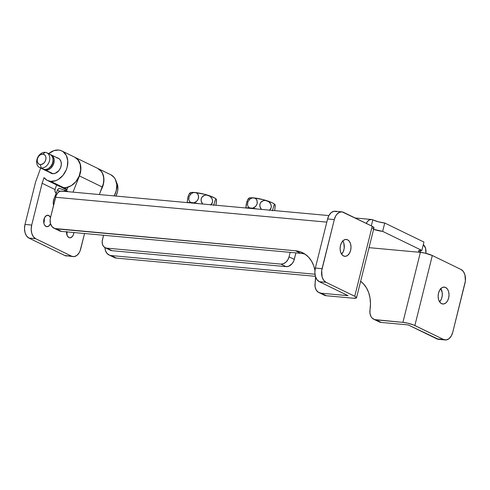 <?xml version="1.0" encoding="UTF-8"?>
<svg xmlns="http://www.w3.org/2000/svg" width="490" height="490" viewBox="0 0 490 490"><rect width="100%" height="100%" fill="white"/><g stroke="black" fill="none" stroke-linecap="round" stroke-linejoin="round"><path stroke-width="0.73" d="M347.582 239.788L345.487 239.463L343.41 240.418L341.659 242.513L340.495 245.423L340.109 248.706L340.556 251.866L341.757 254.42L343.545 255.982A8.483 5.421 -84.8 0 1 340.293 246.397A8.483 5.421 -84.8 0 1 346.338 239.439A8.483 5.421 -84.8 0 1 347.582 239.788A8.483 5.421 -84.8 0 1 350.828 249.373A8.483 5.421 -84.8 0 1 344.788 256.331A8.483 5.421 -84.8 0 1 343.545 255.982L345.634 256.307L347.716 255.351L349.468 253.257L350.626 250.347L351.012 247.064L350.571 243.904L349.364 241.35L347.582 239.788M445.606 287.459L443.511 287.134L441.429 288.089L439.677 290.184L438.519 293.094L438.134 296.377L438.575 299.537L439.781 302.091L441.564 303.653A8.483 5.421 -84.8 0 1 438.317 294.067A8.483 5.421 -84.8 0 1 444.357 287.109A8.483 5.421 -84.8 0 1 445.606 287.459A8.483 5.421 -84.8 0 1 448.852 297.044A8.483 5.421 -84.8 0 1 442.813 304.002A8.483 5.421 -84.8 0 1 441.564 303.653L443.658 303.978L445.741 303.022L447.493 300.927L448.65 298.018L449.036 294.735L448.595 291.568L447.388 289.014L445.606 287.459M445.226 339.956A10.945 6.995 -84.8 0 1 443.615 339.497L436.909 338.884A10.945 6.995 95.2 0 0 438.513 339.337L445.226 339.956A10.945 6.995 -84.8 0 0 452.76 332.232L464.998 283.128A10.945 6.995 -84.8 0 0 461.072 269.5L463.375 271.515L464.93 274.81L465.384 281.027L452.76 332.232L451.266 335.987L448.999 338.688L446.317 339.919L443.615 339.497L414.865 325.519L432.315 255.517L461.072 269.5L432.315 255.517L424.989 253.134L420.377 252.362L402.927 322.359L407.539 323.13L413.719 325.011L443.615 339.497L436.909 338.884L408.158 324.901L381.257 322.438L408.158 324.901L438.538 339.343M379.046 321.82L381.257 322.438L376.032 319.897L402.927 322.359A8.759 1.58 14 0 1 414.865 325.519L432.315 255.517A8.759 1.58 -166 0 0 420.377 252.362L420.879 250.372L420.377 252.362L369.031 247.658L420.377 252.362L418.889 251.437L418.65 250.745L421.859 250.433L382.653 231.366L384.736 223.011L423.948 242.078L421.859 250.433L382.653 231.366L373.227 229.228M113.386 257.005L116.4 258.095L315.413 276.329L116.4 258.095L111.169 255.553L314.984 274.229L111.169 255.553A10.945 8.189 115.9 0 1 108.988 254.953A10.945 8.189 115.9 0 1 104.995 247.621L105.35 250.274L106.949 253.367L109.582 255.204L116.4 258.095A10.945 8.189 -64.1 0 1 114.213 257.495L108.988 254.953M373.846 319.29L379.076 321.832A10.945 8.189 -64.1 0 0 381.257 322.438L376.032 319.897A10.945 8.189 115.9 0 1 373.846 319.29A10.945 8.189 115.9 0 1 369.999 309.913L370.477 303.794L370.017 297.926L368.633 292.506L366.367 287.704L363.298 283.686L360.634 281.334A35.58 26.607 115.9 0 1 369.999 309.913L369.993 313.6L371.114 316.748L372.057 317.986L374.556 319.584L402.927 322.359L420.377 252.362A8.759 1.58 14 0 1 418.595 250.856A8.759 1.58 14 0 1 421.859 250.433L423.948 242.078L384.736 223.011L378.464 221.829L372.798 219.851A8.759 1.58 -166 0 0 384.736 223.011L382.653 231.366A8.759 1.58 14 0 1 373.594 229.357M62.885 191.455L61.826 191.118L59.627 191.449L57.612 193.054L56.081 195.688L50.495 217.64L50.145 219.698L50.458 223.575L52.056 226.668L54.69 228.505L295.507 250.776A35.58 26.607 115.9 0 1 302.6 252.736A35.58 26.607 115.9 0 1 314.954 270.29L313.741 265.813L311.475 261.011L308.406 256.987L304.639 253.881L300.29 251.787L295.507 250.776L300.731 253.324L295.507 250.776L56.276 228.861A10.945 8.189 115.9 0 1 54.096 228.254A10.945 8.189 115.9 0 1 50.495 217.64L55.572 197.268L326.805 222.123L55.572 197.268A8.759 5.592 95.2 0 1 61.599 191.094L328.876 215.582M318.953 292.597A10.945 8.189 115.9 0 1 315.107 283.22L315.101 286.907L316.221 290.049L318.329 292.242L321.14 293.198A10.945 8.189 115.9 0 1 318.953 292.597L324.184 295.139A10.945 8.189 -64.1 0 0 326.365 295.74L321.14 293.198L348.035 295.666L319.284 281.683L325.991 282.295L323.688 280.286L322.132 276.991L321.679 270.768L334.303 219.569L335.797 215.814L336.851 214.302L339.374 212.293L342.118 211.882L372.198 226.282L354.748 296.279L325.991 282.295L354.748 296.279L356.236 297.203L356.475 297.896L353.266 298.208L326.365 295.74L321.14 293.198L348.035 295.666L319.284 281.683L325.991 282.295A10.945 6.995 -84.8 0 1 322.065 268.673L315.352 268.055L327.596 218.95L329.09 215.196L331.35 212.495L334.033 211.264L336.734 211.686M305.123 254.2A35.58 26.607 -64.1 0 0 300.731 253.324L61.507 231.403L56.276 228.861L61.507 231.403L300.731 253.324M315.585 276.887A35.58 26.607 115.9 0 1 315.107 283.22L315.585 276.887M54.096 228.254L59.321 230.796A10.945 8.189 -64.1 0 0 61.507 231.403L58.494 230.312M324.153 295.127L326.365 295.74L353.266 298.208A8.759 1.58 14 0 0 356.53 297.785L373.986 227.783A8.759 1.58 -166 0 0 372.198 226.282L343.447 212.299A10.945 6.995 -84.8 0 0 341.836 211.845A10.945 6.995 -84.8 0 0 334.303 219.569L322.065 268.673L315.352 268.055A10.945 6.995 95.2 0 0 319.284 281.683L316.981 279.668L315.425 276.372L314.856 272.293L315.352 268.055L327.596 218.95L334.303 219.569L327.596 218.95A10.945 6.995 95.2 0 1 335.129 211.233L341.836 211.845M440.675 288.402L442.207 292.487L442.237 295.776L441.447 298.937L439.622 301.865A8.483 5.421 95.2 0 0 440.835 288.628M342.816 240.958A8.483 5.421 95.2 0 1 341.604 254.194L343.423 251.266L344.213 248.105L343.864 243.285L342.657 240.731M371.922 228.279L373.564 228.12M373.931 227.899L373.686 227.207L372.198 226.282L354.748 296.279A8.759 1.58 14 0 1 356.53 297.785M371.304 225.847L372.798 219.851L371.304 225.847M371.512 219.489A8.759 5.592 -84.8 0 0 366.287 223.409L367.524 221.449L369.546 219.845L371.738 219.514L372.798 219.851A8.759 5.592 -84.8 0 0 371.512 219.489L355.146 217.989M423.323 244.559L425.553 248.252L425.896 253.348A8.759 5.592 -84.8 0 0 423.323 244.559M63.816 187.744A16.421 12.281 115.9 0 1 60.546 186.843A16.421 12.281 115.9 0 1 60.466 186.8L63.816 187.744L67.069 189.324L63.816 187.744L67.853 187.345L66.481 190.824L67.853 187.345A16.421 12.281 115.9 0 1 63.816 187.744M74.823 157.266L78.486 160.34L79.876 162.882L80.691 165.859L80.887 169.13L79.435 175.928L73.016 192.135L79.435 175.928L102.306 187.051A16.421 12.281 -64.1 0 0 97.779 168.431L74.909 157.308A16.421 12.281 115.9 0 1 79.435 175.928L102.306 187.051L99.341 194.548L103.335 183.664L103.758 180.253L103.562 176.982L102.747 174.005L101.356 171.463L97.731 168.407M59.945 188.625L58.867 188.613L57.532 189.887L54.145 198.346L53.251 202.535L53.551 205.383A10.125 7.571 115.9 0 1 54.145 198.346L57.306 190.371L60.062 191.278L57.306 190.371A2.738 1.807 108.2 0 1 59.792 188.564A2.738 1.807 108.2 0 1 59.945 188.625M64.061 191.517L65.85 190.573L68.294 191.706L66.193 190.684A2.738 1.807 -71.8 0 0 66.04 190.622L59.792 188.564M102.447 239.739L103.568 235.255L102.19 241.276L102.422 244.192L103.623 246.513L105.595 247.885L106.789 248.148L280.825 264.098L286.05 266.64L112.014 250.696L106.789 248.148A8.208 6.143 115.9 0 1 105.148 247.701A8.208 6.143 115.9 0 1 102.447 239.739M109.754 249.876L112.014 250.696L286.05 266.64L288.61 266.266L292.15 263.638L293.792 260.901L295.917 252.877L294.294 259.382L289.069 256.84L287.844 259.792L285.848 262.211L283.379 263.724L280.825 264.098L106.789 248.148L112.014 250.696A8.208 6.143 -64.1 0 1 110.379 250.243L105.148 247.701M290.184 252.356L289.069 256.84L290.184 252.356M294.294 259.382L289.069 256.84A8.208 6.143 115.9 0 1 280.825 264.098L286.05 266.64A8.208 6.143 -64.1 0 0 294.294 259.382M64.025 191.559A2.738 1.807 -71.8 0 1 66.04 190.622M66.622 231.525L67.21 235.727L68.888 237.577A5.745 3.669 -84.8 0 1 66.591 231.868M46.017 226.454A5.745 3.669 -84.8 0 1 43.818 219.961A5.745 3.669 -84.8 0 1 47.91 215.245A5.745 3.669 -84.8 0 1 48.749 215.484L46.617 215.484L44.737 217.327L43.751 220.402L43.99 223.667L44.804 225.4L46.709 226.674L48.841 226.025L50.482 223.667A5.745 3.669 -84.8 0 1 46.862 226.692A5.745 3.669 -84.8 0 1 46.017 226.454M61.838 150.951A16.421 12.281 115.9 0 0 58.561 150.044A16.421 12.281 115.9 0 0 48.682 153.682L53.906 150.638L58.561 150.044L60.944 150.571L63.081 151.679L66.315 155.453L67.773 160.787L67.234 166.87L66.23 169.907L62.947 175.383L58.396 179.389L55.86 180.639L50.746 181.386A16.421 12.281 115.9 0 1 47.475 180.485A16.421 12.281 115.9 0 1 44.026 177.625L42.128 183.272L44.026 177.625L47.003 180.24L50.746 181.386L63.651 187.664L50.746 181.386A16.421 12.281 115.9 0 0 66.579 169.013A16.421 12.281 115.9 0 0 61.838 150.951L74.743 157.229A16.421 12.281 -64.1 0 1 79.484 175.285A16.421 12.281 -64.1 0 1 63.651 187.664L66.181 187.59L71.301 185.667L75.852 181.661L79.141 176.179L80.66 170.067L80.195 164.248L77.8 159.605L74.694 157.204M47.475 180.485L60.38 186.764A16.421 12.281 -64.1 0 0 63.651 187.664L61.709 187.284L58.304 185.379M57.232 157.841A8.348 6.241 115.9 0 1 58.304 158.209A8.348 6.241 115.9 0 1 60.717 167.39A8.348 6.241 115.9 0 1 52.669 173.681A8.348 6.241 115.9 0 1 51.003 173.221A8.348 6.241 115.9 0 1 50.053 172.609L52.669 173.681L55.266 173.301L58.867 170.63L60.54 167.843L61.317 164.738L61.079 161.78L59.86 159.422L58.935 158.582L56.644 157.749M97.871 168.474A16.421 12.281 115.9 0 1 97.939 168.511A16.421 12.281 115.9 0 1 101.271 189.679L103.341 184.43L103.88 178.342L102.416 173.013L101.001 170.888L97.859 168.468M110.795 174.758L113.907 177.166L115.328 179.285L116.785 184.62L116.246 190.708L114.201 195.908A16.421 12.281 -64.1 0 0 110.85 174.783L97.939 168.511M56.589 184.92L55.033 189.544L42.128 183.272L31.709 225.057L25.002 224.445L24.5 228.683L25.07 232.762L26.625 236.058L28.928 238.073L64.87 255.547L73.188 256.619A10.945 6.995 -84.8 0 1 71.583 256.166L35.641 238.685L33.338 236.676L31.783 233.375L31.207 229.302L31.709 225.057L42.128 183.272L55.033 189.544L55.052 191.627L56.019 192.956A2.738 1.746 -84.8 0 1 55.033 189.544L56.589 184.92M35.421 182.654A8.759 6.548 115.9 0 1 35.77 181.508L40.676 168.052L35.77 181.508A8.759 6.548 115.9 0 0 35.421 182.654L25.002 224.445L35.421 182.654M66.695 234.055A5.745 3.669 95.2 0 0 67.191 231.923L66.646 234.183M43.818 222.932A5.745 3.669 95.2 0 0 44.235 218.387L44.308 220.923L43.769 223.06M73.188 256.619A10.945 6.995 -84.8 0 0 80.721 248.896L84.556 233.516L80.084 250.874L79.227 252.65L76.967 255.351L74.278 256.582L64.87 255.547L28.928 238.073L35.641 238.685L71.583 256.166L64.87 255.547A10.945 6.995 95.2 0 0 66.475 256M68.888 237.577L70.303 237.797L72.349 236.523L73.353 234.796L73.898 232.536A5.745 3.669 -84.8 0 1 69.733 237.815A5.745 3.669 -84.8 0 1 68.888 237.577M50.519 217.542L48.749 215.484A5.745 3.669 -84.8 0 1 50.519 217.542M28.928 238.073L35.641 238.685A10.945 6.995 -84.8 0 1 31.709 225.057L25.002 224.445A10.945 6.995 95.2 0 0 28.928 238.073M59.259 158.827L51.223 154.92A8.208 6.143 115.9 0 0 50.629 154.681L51.842 155.281L53.459 157.168L54.188 159.838L53.918 162.876L52.693 165.834L50.697 168.248L48.234 169.761L45.674 170.134L53.012 173.705L45.674 170.134A8.208 6.143 115.9 0 1 44.039 169.687A8.208 6.143 115.9 0 1 43.488 169.369M39.629 167.537L42.893 169.13A8.208 6.143 -64.1 0 0 44.535 169.583L41.264 167.99A8.208 6.143 115.9 0 1 39.629 167.537A8.208 6.143 115.9 0 1 37.258 158.509A8.208 6.143 115.9 0 1 45.172 152.323A8.208 6.143 -64.1 0 0 36.928 159.581A8.208 6.143 -64.1 0 0 41.264 167.99L40.284 164.585A5.476 4.091 115.9 0 1 37.393 158.974A5.476 4.091 115.9 0 1 42.887 154.136L45.172 152.323L42.887 154.136L44.394 154.681L45.472 155.942L45.956 157.719L45.778 159.746L44.964 161.718L43.628 163.329L41.123 164.56L39.488 164.407L38.171 163.489L37.375 161.945L37.215 160.003L37.724 157.964L38.82 156.138L40.339 154.803L42.887 154.136A5.476 4.091 115.9 0 1 45.778 159.746A5.476 4.091 115.9 0 1 40.284 164.585L41.264 167.99A8.208 6.143 -64.1 0 0 49.508 160.732A8.208 6.143 -64.1 0 0 45.172 152.323A8.208 6.143 115.9 0 1 46.807 152.77A8.208 6.143 115.9 0 1 49.184 161.804A8.208 6.143 115.9 0 1 41.264 167.99L44.535 169.583A8.208 6.143 -64.1 0 0 52.448 163.391A8.208 6.143 -64.1 0 0 50.078 154.362L46.807 152.77M43.341 169.32L45.797 169.54L48.357 168.578L50.629 166.576L52.277 163.838L53.036 160.781L52.804 157.872L51.603 155.551L49.631 154.172M49.19 167.996A6.842 5.114 -64.1 0 0 53.073 160.016L52.455 164.046L51.083 166.331L49.19 167.996M51.223 154.92A8.208 6.143 115.9 0 1 53.594 163.948A8.208 6.143 115.9 0 1 45.674 170.134L43.42 169.32M115.91 196.067A13.683 10.235 -64.1 0 0 116.369 182.084L117.459 184.687L117.851 189.538L117.416 192.105L115.91 196.067M216.421 199.546A13.683 2.468 -166 0 0 216.311 199.295L215.667 199.363L215.086 200.373L213.707 205.42L215.086 200.373L215.667 199.363L216.311 199.295A13.683 2.468 -166 0 0 208.146 195.32A13.683 2.468 -166 0 0 194.977 192.503L193.152 192.693L191.339 193.605L189.244 196.214L188.754 199.461L189.44 201.255L190.818 202.493L189.44 201.255L188.754 199.461L189.244 196.214L191.339 193.605L193.152 192.693L194.977 192.503A13.683 2.468 -166 0 0 190.004 192.938L189.256 193.826M189.808 193.495L189.06 194.126L188.136 196.453L187.131 202.597L187.842 197.525L189.06 194.126M216.439 199.657L215.392 198.432L211.159 196.374L207.086 195.081L204.955 195.155L202.211 196.778L201.194 198.75L201.151 201.035L202.744 204.03L201.488 202.143L201.047 199.889L201.592 197.697L203.007 196.037L204.955 195.155L207.086 195.081L210.094 196.319L211.643 197.936L212.531 200.043L212.489 202.321L210.688 205.047L212.096 203.381L212.636 201.188L212.188 198.946L210.094 196.319L204.783 194.346L194.977 192.503L196.631 193.011L197.911 194.193L198.652 197.041L198.113 199.234L196.839 201.121L193.924 202.836L196.018 201.843L197.55 200.239L198.487 198.144L198.34 195.02L197.329 193.519L195.835 192.668L191.59 192.435L189.961 192.987M216.445 199.626L215.998 205.237L216.531 200.134M189.857 193.293L190.334 194.071M187.088 202.591A15.049 2.72 -166 0 1 198.285 203.613L192.019 202.597L186.935 202.627M275.16 205.028L275.129 204.918A13.683 2.468 -166 0 0 275.025 204.673L274.382 204.74L273.794 205.751L272.422 210.804L273.794 205.751L274.382 204.74L275.025 204.673A13.683 2.468 -166 0 0 266.854 200.704A13.683 2.468 -166 0 0 253.691 197.88L251.86 198.076L250.053 198.983L247.958 201.598L247.468 204.838L248.154 206.633L249.526 207.87L248.154 206.633L247.468 204.838L247.958 201.598L250.053 198.983L251.86 198.076L253.691 197.88A13.683 2.468 -166 0 0 248.712 198.315L247.971 199.21M248.522 198.879L247.775 199.51L246.85 201.831L245.839 207.981L246.299 204.024L247.775 199.51M275.147 205.034L273.322 203.326L269.874 201.757L265.8 200.459L263.663 200.532L260.919 202.156L259.908 204.128L259.865 206.413L261.458 209.414L260.202 207.521L259.761 205.273L260.3 203.074L261.715 201.415L263.663 200.532L265.8 200.459L268.808 201.696L270.358 203.319L271.24 205.42L271.203 207.705L269.396 210.431L270.811 208.758L271.344 206.566L270.903 204.324L268.808 201.696L263.498 199.724L253.691 197.88L255.339 198.389L256.625 199.577L257.36 202.419L256.827 204.612L255.553 206.498L252.632 208.213L254.733 207.227L256.264 205.616L257.201 203.522L257.054 200.398L256.037 198.897L254.549 198.052L250.298 197.819L248.669 198.364M275.153 205.01L274.712 210.62L275.239 205.512M248.571 198.677L249.049 199.448M245.802 207.968A15.049 2.72 -166 0 1 256.999 208.997L250.727 207.981L245.643 208.005M60.595 186.868L66.842 189.906M52.075 173.595L44.063 169.699"/></g></svg>
